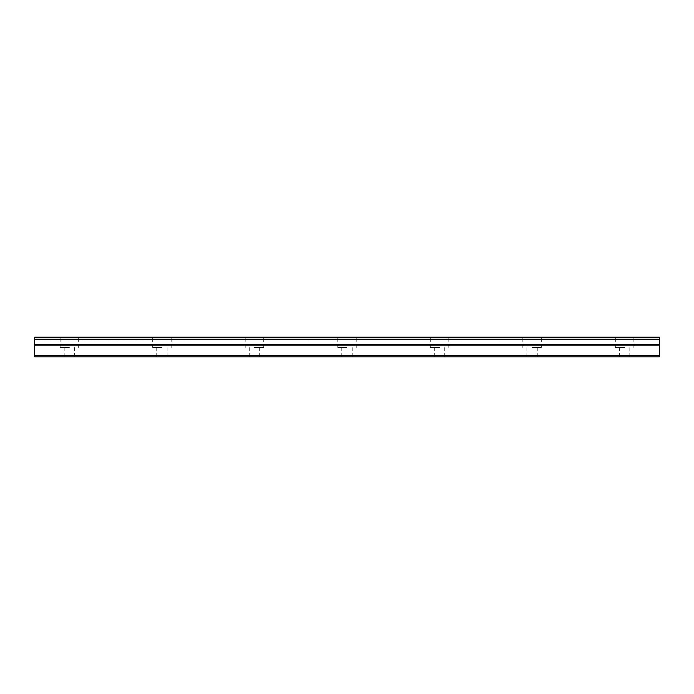 <?xml version="1.0" encoding="UTF-8"?>
<svg xmlns="http://www.w3.org/2000/svg" width="694" height="694" viewBox="0 0 694 694"><rect width="100%" height="100%" fill="white"/><g stroke="black" fill="none" stroke-linecap="round" stroke-linejoin="round"><path stroke-width="0.52" stroke-dasharray="3.47 2.6" d="M69.4 347.581L60.144 347.581L69.4 347.581M69.4 356.829L64.195 356.829L69.4 356.829M624.6 347.581L615.344 347.581L624.6 347.581M624.6 356.829L619.395 356.829L624.6 356.829M532.064 347.581L541.32 347.581L532.064 347.581M532.064 356.829L526.859 356.829L532.064 356.829M439.536 347.581L430.28 347.581L439.536 347.581M439.536 356.829L434.331 356.829L439.536 356.829M347 347.581L337.744 347.581L347 347.581M347 356.829L341.795 356.829L347 356.829M254.464 347.581L263.72 347.581L254.464 347.581M254.464 356.829L249.259 356.829L254.464 356.829M161.936 347.581L152.68 347.581L161.936 347.581M161.936 356.829L156.731 356.829L161.936 356.829M69.4 337.171L60.144 337.171L69.4 337.171M624.6 337.171L615.344 337.171L624.6 337.171M532.064 337.171L541.32 337.171L532.064 337.171M439.536 337.171L430.28 337.171L439.536 337.171M347 337.171L337.744 337.171L347 337.171M254.464 337.171L263.72 337.171L254.464 337.171M161.936 337.171L152.68 337.171L161.936 337.171M34.7 355.675L659.3 355.675L659.3 356.829L34.7 356.829L34.7 339.453L659.3 339.453L34.7 339.756M659.3 339.453L659.3 337.171L34.7 337.171L34.7 339.453M659.3 355.675L659.3 345.065L34.7 345.065M34.7 344.762L659.3 345.065M659.3 344.762L659.3 339.756M34.7 337.865L659.3 337.865M64.195 356.829L64.195 347.581M619.395 356.829L619.395 347.581M526.859 356.829L526.859 347.581M434.331 356.829L434.331 347.581M341.795 356.829L341.795 347.581M249.259 356.829L249.259 347.581M156.731 356.829L156.731 347.581M60.144 347.581L60.144 337.171M615.344 347.581L615.344 337.171M522.816 347.581L522.816 337.171M430.28 347.581L430.28 337.171M337.744 347.581L337.744 337.171M245.216 347.581L245.216 337.171M152.68 347.581L152.68 337.171M74.605 356.829L74.605 347.581M629.805 356.829L629.805 347.581M537.269 356.829L537.269 347.581M444.741 356.829L444.741 347.581M352.205 356.829L352.205 347.581M259.669 356.829L259.669 347.581M167.141 356.829L167.141 347.581M78.656 347.581L78.656 337.171M633.856 347.581L633.856 337.171M541.32 347.581L541.32 337.171M448.784 347.581L448.784 337.171M356.256 347.581L356.256 337.171M263.72 347.581L263.72 337.171M171.184 347.581L171.184 337.171"/><path stroke-width="1.04" d="M34.7 339.453L34.7 337.171L659.3 337.171L659.3 339.453L34.7 339.453L659.3 339.756L659.3 344.762L34.7 344.762L34.7 356.829L659.3 356.829L659.3 344.762M34.7 339.756L34.7 344.762M34.7 355.675L659.3 355.675M659.3 337.865L34.7 337.865M34.7 345.065L659.3 345.065"/></g></svg>
